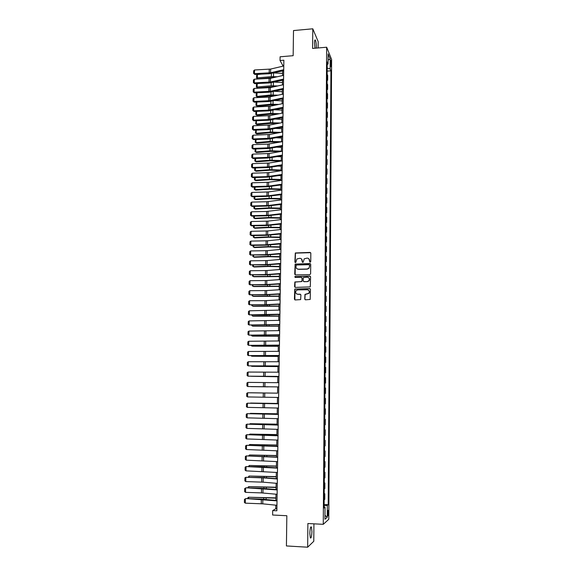 <?xml version="1.0" encoding="UTF-8"?>
<svg xmlns="http://www.w3.org/2000/svg" width="576" height="576" viewBox="0 0 576 576"><rect width="100%" height="100%" fill="white"/><g stroke="black" fill="none" stroke-linecap="round" stroke-linejoin="round"><path stroke-width="0.86" d="M310.176 262.253L310.738 261.677L310.824 253.188L310.032 252.41L295.301 252.972L294.883 262.058L295.79 262.454L296.928 258.955L299.743 258.293C301.277 258.408 302.112 259.236 302.249 260.784L302.234 261.878L303.156 262.274L304.243 258.818L307.116 258.113C308.657 258.228 309.492 259.056 309.636 260.604L310.176 262.253M311.933 531.511L311.4 526.99C310.565 526.406 310.032 528.545 309.823 533.398L310.349 537.926C311.198 538.481 311.724 536.342 311.933 531.511M316.339 48.11L316.368 47.203C316.325 43.884 315.986 41.515 315.353 40.09C314.849 39.478 314.568 40.406 314.503 42.876L314.964 48.226M328.478 512.669L328.226 510.386C327.859 510.106 327.636 511.128 327.55 513.468L327.794 515.758C328.169 516.038 328.392 515.009 328.478 512.669M304.726 299.009L305.518 299.808L310.183 299.455L310.464 289.375L309.672 288.583L294.761 289.058L294.408 299.146L295.193 299.945L300.65 299.599L300.902 294.977L300.11 294.178L297.706 294.214C295.654 293.695 295.157 292.486 296.215 290.585L297.756 289.901L307.202 289.75C309.218 290.225 309.744 291.413 308.786 293.306L304.978 294.386L304.726 299.009L305.201 299.75M318.125 47.959L318.182 41.623L312.79 28.8L293.501 30.564L293.155 55.692L280.094 56.794L280.037 60.523L283.867 60.206L276.862 510.79L272.7 510.581L272.628 515.016L286.834 515.729L286.423 545.947L307.656 547.2L313.776 541.282L313.927 523.836M312.79 28.8L312.595 48.434L326.671 47.225L323.273 524.318L307.886 523.519L307.656 547.2M309.809 274.63L310.615 273.809L310.709 264.341L309.924 263.556L295.128 264.096L294.725 274.133L295.51 274.918L309.809 274.63M310.586 276.826L310.284 286.884L295.351 287.402L294.566 286.61L294.862 281.974L301.212 281.628L302.018 280.814L302.047 278.122L301.262 277.33L295.236 277.445L294.869 276.487L309.794 276.041L310.586 276.826M330.437 61.733L330.862 66.708L331.25 63.706L330.811 60.35L330.437 61.733M326.671 47.225L331.618 59.501L328.795 519.286L323.273 524.318M327.218 64.505L328.061 63.994L327.233 62.021L324.115 507.989L325.037 507.247L324.122 507.038M328.061 63.994L328.133 53.885L330.192 58.954L330.127 68.918L327.19 68.09M327.168 71.107L330.919 70.812L330.127 68.918M330.919 70.812L328.205 504.706L327.326 505.411L327.247 517.212L324.95 519.25L325.037 507.247M275.803 505.166L275.746 508.745L272.7 510.581M280.037 60.523L282.73 65.354L282.715 66.24M282.643 70.906L282.571 75.564M282.499 80.222L282.427 84.924M282.348 89.568L282.276 94.32M282.204 98.95L282.125 103.752M282.053 108.367L281.981 113.213M281.909 117.821L281.83 122.717M281.758 127.31L281.678 132.25M281.606 136.829L281.527 141.818M281.455 146.39L281.376 151.423M281.304 155.981L281.225 161.064M281.153 165.607L281.074 170.748M281.002 175.277L280.922 180.461M280.85 184.975L280.764 190.21M280.584 194.724L280.613 199.994M280.541 204.487L280.454 209.822M280.382 214.294L280.303 219.686M280.231 224.143L280.145 229.579M280.073 234.029L279.986 239.515M279.922 243.95L279.828 249.494M279.763 253.908L279.677 259.502M279.605 263.909L279.518 269.554M279.446 273.946L279.36 279.641M279.288 284.018L279.194 289.771M279.13 294.127L279.036 299.938M278.971 304.279L278.878 310.14M278.806 314.467L278.712 320.386M278.647 324.698L278.554 330.667M278.482 334.966L278.388 340.992M278.323 345.276L278.23 351.353M278.158 355.622L278.064 361.757M277.999 366.012L277.898 372.204M277.834 376.438L277.733 382.687M277.668 386.906L277.567 393.206M277.502 397.433L277.402 403.74M277.337 408.017L277.236 414.317M277.164 418.644L277.07 424.93M276.998 429.307L276.898 435.593M276.833 440.021L276.732 446.292M276.66 450.77L276.559 457.034M276.487 461.563L276.394 467.813M276.322 472.399L276.221 478.642M276.149 483.278L276.048 489.514M275.976 494.201L275.875 500.422M283.788 65.268L282.73 65.354M276.89 508.802L275.746 508.745M327.11 80.309L327.65 80.266L327.686 75.478L327.146 74.246M327.046 89.539L327.586 89.503L327.622 84.694L327.082 83.498M326.981 98.813L327.521 98.77L327.557 93.946L327.017 92.786M326.916 108.115L327.456 108.079L327.492 103.234L326.952 102.11M326.844 117.446L327.391 117.41L327.427 112.55L326.887 111.463M326.779 126.821L327.326 126.785L327.362 121.91L326.822 120.852M326.714 136.224L327.262 136.188L327.298 131.299L326.758 130.27M326.65 145.663L327.197 145.634L327.233 140.717L326.693 139.73M326.585 155.138L327.132 155.11L327.168 150.178L326.628 149.22M326.52 164.642L327.067 164.621L327.103 159.667L326.556 158.753M326.448 174.19L327.002 174.161L327.038 169.193L326.491 168.314M326.383 183.766L326.938 183.744L326.974 178.754L326.426 177.912M326.318 193.385L326.873 193.356L326.909 188.352L326.354 187.546M326.246 203.033L326.808 203.011L326.837 197.986L326.29 197.215M326.182 212.717L326.736 212.695L326.772 207.655L326.225 206.921M326.11 222.444L326.671 222.422L326.707 217.361L326.153 216.662M326.045 232.2L326.606 232.178L326.642 227.102L326.088 226.44M325.973 241.992L326.534 241.978L326.57 236.88L326.016 236.254M325.908 251.827L326.47 251.813L326.506 246.694L325.944 246.103M325.836 261.691L326.398 261.677L326.434 256.543L325.879 255.996M325.771 271.598L326.333 271.584L326.369 266.429L325.807 265.918M325.699 281.542L326.261 281.527L326.297 276.358L325.742 275.882M325.627 291.521L326.196 291.514L326.232 286.315L325.67 285.883M325.562 301.536L326.124 301.529L326.16 296.316L325.598 295.927M325.49 311.594L326.059 311.587L326.095 306.353L325.526 306M325.418 321.689L325.987 321.682L326.023 316.433L325.454 316.116M325.346 331.819L325.915 331.819L325.951 326.542L325.39 326.268M325.274 341.993L325.85 341.993L325.886 336.694L325.318 336.463M325.202 352.202L325.778 352.202L325.814 346.889L325.246 346.694M325.13 362.448L325.706 362.448L325.742 357.113L325.174 356.969M325.058 372.737L325.634 372.744L325.67 367.387L325.102 367.279M324.986 383.062L325.562 383.069L325.598 377.69L325.03 377.626M324.914 393.437L325.49 393.437L325.534 388.044L324.958 388.015M324.878 398.419L325.462 398.426L324.878 398.448M324.842 403.884L325.418 403.848L325.462 398.426M324.806 408.845L325.39 408.859L324.806 408.917M324.77 414.382L325.346 414.295L325.39 408.859M324.734 419.314L325.318 419.321L324.734 419.429M324.698 424.908L325.274 424.786L325.318 419.321M324.662 429.818L325.246 429.833L324.662 429.984M324.619 435.485L325.202 435.312L325.246 429.833M324.59 440.366L325.166 440.381L324.583 440.575M324.547 446.098L325.13 445.882L325.166 440.381M324.511 450.958L325.094 450.972L324.511 451.21M324.475 456.754L325.058 456.494L325.094 450.972M324.439 461.585L325.022 461.606L324.439 461.887M324.396 467.453L324.986 467.15L325.022 461.606M324.367 472.255L324.95 472.277L324.36 472.601M324.324 478.188L324.914 477.842L324.95 472.277M324.288 482.969L324.878 482.99L324.288 483.365M324.245 488.974L324.835 488.578L324.878 482.99M324.216 493.718L324.799 493.747L324.209 494.165M324.173 499.795L324.763 499.356L324.799 493.747M324.137 504.518L328.205 504.706M327.65 80.266L327.118 79.056M327.586 89.503L327.053 88.33M327.521 98.77L326.988 97.632M327.456 108.079L326.923 106.97M327.391 117.41L326.858 116.338M327.326 126.785L326.786 125.748M327.262 136.188L326.722 135.187M327.197 145.634L326.657 144.662M327.132 155.11L326.592 154.174M327.067 164.621L326.52 163.721M327.002 174.161L326.455 173.297M326.938 183.744L326.39 182.916M326.873 193.356L326.318 192.571M326.808 203.011L326.254 202.255M326.736 212.695L326.189 211.982M326.671 222.422L326.117 221.738M326.606 232.178L326.052 231.538M326.534 241.978L325.98 241.373M326.47 251.813L325.908 251.244M326.398 261.677L325.843 261.151M326.333 271.584L325.771 271.094M326.261 281.527L325.699 281.081M326.196 291.514L325.634 291.103M326.124 301.529L325.562 301.162M326.059 311.587L325.49 311.256M325.987 321.682L325.418 321.394M325.915 331.819L325.346 331.567M325.85 341.993L325.274 341.777M325.778 352.202L325.21 352.03M325.706 362.448L325.138 362.326M325.634 372.744L325.058 372.658M325.562 383.069L324.986 383.026M324.13 505.67L327.326 505.411M328.09 60.055L330.192 58.954M327.247 517.212L324.979 515.383M309.902 262.188L308.858 258.768M301.442 258.912L302.53 262.368M310.644 252.684L295.474 253.116L295.186 262.548M310.514 263.808L295.308 264.226L295.15 274.838M309.586 265.248L309.038 264.701L296.503 264.989L295.927 266.717C296.064 268.265 296.892 269.093 298.426 269.215L307.001 269.028L308.794 268.258L309.578 266.407L309.463 264.895M297.007 268.805L298.426 269.215M309.751 265.378L308.952 268.387L307.166 269.158L298.598 269.345M301.802 277.538L302.22 278.237L301.954 281.491L295.042 282.089L295.02 287.338M310.356 276.264L295.43 276.444L295.02 277.409M307.246 281.52L308.815 280.807C309.852 278.906 309.348 277.711 307.296 277.214L303.401 277.524L303.134 280.793L303.919 281.585L307.411 281.635L308.974 280.93C309.845 279.713 309.737 278.633 308.642 277.675M303.552 281.498L303.919 281.585M307.411 281.635L304.085 281.7M308.455 290.146C309.614 291.06 309.78 292.147 308.945 293.407L305.143 294.487L304.891 299.11M296.719 293.976L297.706 294.214M300.607 294.343L297.878 294.314M310.198 288.77L294.934 289.166L294.898 299.894M257.386 74.549L257.306 78.185L257.933 78.919L256.572 77.962L256.622 75.427L257.386 74.549L261.151 74.131M273.802 72.943L282.607 73.375M256.572 77.962L271.325 76.644L277.265 76.766M274.471 77.4L257.933 78.919M283.716 69.718L270.576 72.756L254.455 73.663L254.83 74.441L269.532 73.728L283.702 70.661M283.774 65.988L270.641 69.062L254.534 69.977L254.455 73.663L253.591 73.39L253.649 70.819L254.534 69.977M254.83 74.441L253.591 73.39M257.198 83.642L257.119 87.293L257.746 88.006L256.378 87.055L256.435 84.506L257.198 83.642L259.121 83.434M274.061 82.102L282.463 82.512M256.378 87.055L271.159 85.802L277.754 85.954M274.954 86.566L257.746 88.006M274.342 91.303L282.319 91.678M256.19 96.185L257.558 97.121L256.19 96.185L256.241 93.629L257.004 92.772L256.932 96.43L270.994 94.982L278.287 95.17M275.479 95.767L271.591 95.688L257.558 97.121M274.658 100.526L282.175 100.879M256.817 102.046L256.738 105.595L270.828 104.206L278.878 104.422M255.996 105.343L257.371 106.272L255.996 105.343L256.054 102.773L256.702 102.053M276.062 104.998L271.433 104.89L257.371 106.272M283.572 79.07L270.41 82.015L254.261 82.886L254.635 83.65L269.359 82.958L283.558 79.985M283.63 75.326L270.475 78.307L254.34 79.193L254.261 82.886L253.397 82.606L253.447 80.028L254.34 79.193M254.635 83.65L253.397 82.606M283.428 88.452L270.238 91.31L254.059 92.153L254.441 92.887L269.186 92.225L283.414 89.338M283.486 84.694L270.302 87.588L254.138 88.445L254.059 92.153L253.195 91.858L253.253 89.266L254.138 88.445M254.441 92.887L253.195 91.858M283.284 97.862L270.072 100.634L253.865 101.448L254.239 102.161L269.021 101.52L283.27 98.726M283.342 94.097L268.747 97.07L253.944 97.726L253.865 101.448L252.994 101.146L253.051 98.539L253.944 97.726M254.239 102.161L252.994 101.146M275.004 109.793L282.024 110.11M256.622 111.362L256.55 114.804L270.662 113.458L279.511 113.702M255.809 114.538L257.184 115.459L255.809 114.538L255.859 111.96L256.399 111.37M276.696 114.264L271.267 114.12L257.184 115.459M283.133 107.316L268.502 110.16L253.663 110.772L254.045 111.463L268.848 110.858L283.118 108.151M283.19 103.529L269.971 106.25L253.742 107.035L253.663 110.772L252.799 110.462L252.85 107.849L253.742 107.035M254.045 111.463L252.799 110.462M275.393 119.088L281.88 119.376M256.428 120.708L256.356 124.034L270.497 122.738L280.217 123.019M255.614 123.761L256.997 124.675L255.614 123.761L256.09 120.722M277.387 123.559L271.102 123.386L256.997 124.675M282.989 116.798L268.33 119.549L253.469 120.139L253.843 120.809L268.675 120.226L282.974 117.612M283.046 113.004L269.798 115.632L253.548 116.388L253.469 120.139L252.598 119.815L252.655 117.194L253.548 116.388M253.843 120.809L252.598 119.815M275.818 128.419L281.736 128.678M256.234 130.082L256.169 133.308L270.331 132.062L280.987 132.379M255.42 133.02L256.802 133.92L255.42 133.02L255.773 130.104M278.15 132.898L270.936 132.682L256.802 133.92M282.838 126.324L269.561 128.822L253.267 129.535L253.649 130.183L268.502 129.622L282.823 127.109M282.895 122.508L269.626 125.042L253.346 125.77L253.267 129.535L252.396 129.204L252.454 126.569L253.346 125.77M253.649 130.183L252.396 129.204M276.293 137.786L281.585 138.01M256.039 139.5L255.974 142.61L270.158 141.415L281.527 141.754M255.226 142.308L256.615 143.208L255.226 142.308L255.456 139.522M278.993 142.265L270.77 142.013L256.615 143.208M282.694 135.878L269.388 138.283L253.066 138.967L253.447 139.594L268.33 139.061L282.679 136.634M282.751 132.055L269.453 134.496L253.145 135.187L253.066 138.967L252.194 138.622L252.252 135.979L253.145 135.187M253.447 139.594L252.194 138.622M276.826 147.19L281.441 147.377M255.845 148.946L255.78 151.949L269.993 150.804L281.383 151.135M255.031 151.639L256.421 152.518L255.031 151.639L255.139 148.975M279.914 151.675L270.598 151.38L256.421 152.518M282.542 145.469L269.215 147.787L252.864 148.428L253.246 149.033L268.157 148.529L282.528 146.203M282.6 141.631L267.883 144.122L252.943 144.641L252.864 148.428L251.993 148.075L252.043 145.426L252.943 144.641M253.246 149.033L251.993 148.075M277.416 156.622L281.29 156.78M255.643 158.429L255.586 161.316L269.82 160.222L281.232 160.553M254.837 160.992L256.226 161.87L254.837 160.992L254.894 158.458M280.937 161.114L270.432 160.783L256.226 161.87M282.391 155.102L269.042 157.32L252.662 157.932L253.044 158.515L267.984 158.033L282.384 155.801M282.449 151.243L269.114 153.497L252.742 154.123L252.662 157.932L251.784 157.565L251.842 154.908L252.742 154.123M253.044 158.515L251.784 157.565M278.078 166.097L281.146 166.219M255.449 167.947L255.391 170.726L269.654 169.682L281.081 169.999M254.642 170.388L256.032 171.252L254.642 170.388L254.693 167.969M281.074 170.554L270.266 170.215L256.032 171.252M282.24 164.765L268.87 166.889L252.461 167.465L252.842 168.026L267.811 167.58L282.233 165.442M282.305 160.891L268.942 163.058L252.54 163.649L252.461 167.465L251.582 167.09L251.64 164.426L252.54 163.649M252.842 168.026L251.582 167.09M278.82 175.601L280.994 175.687M255.254 177.502L255.197 180.166L269.482 179.172L280.937 179.482M254.448 179.813L255.838 180.67L254.448 179.813L254.491 177.523M280.93 180.014L270.094 179.683L255.838 180.67M282.089 174.463L267.286 176.616L252.252 177.041L252.641 177.574L267.631 177.156L282.082 175.111M282.154 170.575L268.762 172.649L252.338 173.203L252.252 177.041L251.374 176.652L251.431 173.974L252.338 173.203M252.641 177.574L251.374 176.652M279.648 185.148L280.843 185.191M255.053 187.092L255.002 189.634L269.309 188.698L280.786 189M254.246 189.274L255.643 190.123L254.246 189.274L254.297 187.114M280.778 189.511L269.928 189.187L255.643 190.123M281.938 184.198L268.517 186.134L252.05 186.646L252.439 187.157L267.458 186.761L281.93 184.817M282.002 180.302L268.589 182.275L252.13 182.801L252.05 186.646L251.172 186.25L251.23 183.557L252.13 182.801M252.439 187.157L251.172 186.25M254.851 196.718L254.801 199.145L269.136 198.259L280.634 198.554M254.052 198.77L255.449 199.613L254.052 198.77L254.095 196.733M280.627 199.044L269.755 198.727L255.449 199.613M281.786 193.975L268.344 195.811L251.849 196.286L252.238 196.776L267.278 196.409L281.779 194.566M281.851 190.058L268.416 191.938L251.928 192.427L251.849 196.286L250.963 195.883L251.021 193.183L251.928 192.427M252.238 196.776L250.963 195.883M254.657 206.374L254.606 208.685L268.963 207.85L280.483 208.145M253.85 208.303L255.254 209.131L253.85 208.303L253.894 206.395M280.476 208.606L269.582 208.303L255.254 209.131M281.635 203.782L268.171 205.524L251.64 205.963L252.029 206.431L267.106 206.093L281.628 204.343M281.693 199.85L266.818 201.737L251.719 202.09L251.64 205.963L250.754 205.546L250.812 202.838L251.719 202.09M252.029 206.431L250.754 205.546M254.455 216.072L254.405 218.268L268.79 217.483L280.332 217.771M253.656 217.872L255.06 218.686L253.656 217.872L253.692 216.086M280.325 218.21L269.417 217.908L255.06 218.686M281.484 213.631L267.991 215.273L251.431 215.683L251.827 216.122L266.926 215.813L281.47 214.164M281.542 209.686L266.645 211.464L251.518 211.788L251.431 215.683L250.546 215.251L250.603 212.53L251.518 211.788M251.827 216.122L250.546 215.251M254.254 225.799L254.21 227.88L268.618 227.153L280.181 227.434M253.454 227.47L254.858 228.276L253.454 227.47L253.49 225.814M280.174 227.844L269.244 227.556L254.858 228.276M281.326 223.517L267.811 225.058L251.222 225.432L251.618 225.85L266.746 225.569L281.318 224.021M281.39 219.557L267.883 221.141L251.309 221.522L251.222 225.432L250.337 224.993L250.394 222.257L251.309 221.522M251.618 225.85L250.337 224.993M254.052 235.57L254.009 237.528L268.445 236.851L280.03 237.125M253.253 237.11L254.664 237.902L253.253 237.11L253.282 235.584M280.022 237.514L269.071 237.233L254.664 237.902M281.174 233.438L267.638 234.878L251.014 235.217L251.41 235.613L266.566 235.361L281.167 233.914M281.232 229.464L267.71 230.947L251.1 231.3L251.014 235.217L250.128 234.763L250.186 232.027L251.1 231.3M251.41 235.613L250.128 234.763M253.843 245.376L253.807 247.212L268.272 246.593L279.871 246.859M253.08 245.383L253.051 246.78L254.462 247.565L268.898 246.946L279.864 247.226M281.016 243.396L266.026 244.814L250.805 245.038L251.201 245.412L266.386 245.189L281.009 243.842M281.081 239.407L267.53 240.79L250.891 241.106L250.805 245.038L249.919 244.577L249.977 241.826L250.891 241.106M251.201 245.412L249.919 244.577M253.642 255.218L253.606 256.932L268.092 256.363L279.72 256.63M252.871 255.226L252.85 256.486L254.261 257.263L268.718 256.702L279.713 256.968M280.865 253.39L267.278 254.635L250.596 254.902L266.206 255.053L280.858 253.807M280.922 249.386L267.35 250.668L250.682 250.949L250.596 254.902L249.71 254.426L249.768 251.669L250.682 250.949M250.992 255.247L249.71 254.426M253.44 265.097L253.404 266.688L267.919 266.177L279.562 266.429M252.67 265.104L252.641 266.227L254.066 266.998L268.546 266.486L279.562 266.746M280.706 263.426L267.098 264.564L250.387 264.802L266.026 264.96L280.699 263.815M280.771 259.409L267.17 260.59L250.474 260.834L250.387 264.802L249.494 264.312L249.552 261.54L250.474 260.834M250.783 265.126L249.494 264.312M253.231 275.011L253.202 276.48L279.41 276.271M252.461 275.018L252.439 276.012L253.865 276.768L279.403 276.566M280.548 273.499L266.918 274.536L250.178 274.73L265.846 274.896L280.548 273.859M280.613 269.467L266.99 270.547L250.258 270.756L250.178 274.73L249.286 274.234L249.343 271.454L250.258 270.756M250.574 275.033L249.286 274.234M253.022 284.962L253.001 286.308L279.252 286.15M252.252 284.969L252.238 285.826L253.663 286.574L279.252 286.416M280.397 283.615L266.738 284.544L249.962 284.702L265.658 284.875L280.39 283.939M280.454 279.562L266.81 280.541L250.049 280.714L249.962 284.702L249.07 284.198L249.127 281.405L250.049 280.714M250.366 284.983L249.07 284.198M252.821 294.955L252.792 296.172L279.101 296.064M252.043 294.955L252.029 295.675L253.462 296.417L279.094 296.309M280.238 293.767L266.551 294.595L249.754 294.718L265.478 294.89L280.231 294.062M280.296 289.699L266.63 290.57L249.833 290.707L249.754 294.718L248.854 294.192L248.911 291.391L249.833 290.707M250.15 294.962L248.854 294.192M252.612 304.978L252.59 306.079L278.942 306.014M251.834 304.985L251.827 305.568L253.253 306.295L278.935 306.238M280.08 303.955L264.924 304.718L249.538 304.762L265.291 304.942L280.073 304.222M280.138 299.873L265.003 300.679L249.624 300.737L249.538 304.762L248.638 304.229L248.695 301.414L249.624 300.737M252.403 315.043L252.382 316.015L278.784 316.008M251.626 315.043L253.051 316.21L278.784 316.202M279.922 314.186L249.322 314.849L265.104 315.029L279.914 314.417M279.979 310.09L249.408 310.81L249.322 314.849L248.422 314.302L248.486 311.479L249.408 310.81M252.194 325.152L252.173 325.994L278.626 326.03M251.417 325.152L252.85 326.16L278.626 326.203M279.756 324.454L249.106 324.972L279.756 324.655M279.821 320.342L249.192 320.918L249.106 324.972L248.206 324.418L248.263 321.581L249.192 320.918M251.986 335.29L251.971 336.01L278.467 336.096M251.201 335.29L252.641 336.146L278.467 336.24M279.598 334.757L248.89 335.138L279.598 334.937M279.662 330.631L248.976 331.063L248.89 335.138L247.99 334.57L248.047 331.718L248.976 331.063M251.77 345.47L251.762 346.061L278.309 346.198M250.992 345.47L252.432 346.176L278.309 346.32M279.439 345.11L248.674 345.334L279.432 345.247M279.504 340.963L248.76 341.251L248.674 345.334L247.766 344.758L247.831 341.899L248.76 341.251M251.561 355.694L251.554 356.148L278.15 356.342M250.942 355.687L252.23 356.242L278.143 356.429M279.274 355.493L248.458 355.579L279.274 355.608M279.338 351.338L248.544 351.475L248.458 355.579L247.55 354.982L247.608 352.116L248.544 351.475M251.352 365.954L277.985 366.523M250.913 365.947L252.022 366.343L277.985 366.588M279.115 365.926L248.234 365.854L279.115 366.005M279.18 361.75L248.321 361.742L248.234 365.854L247.327 365.249L247.392 362.376L248.321 361.742M251.136 376.25L277.826 376.74M250.884 376.25L277.826 376.776M278.95 376.394L248.018 376.178L278.95 376.438M279.014 372.204L248.105 372.046L248.018 376.178L247.111 375.559L247.169 372.665L248.105 372.046M268.063 386.856L250.92 386.647L268.063 386.806M278.784 386.906L247.795 386.532L278.784 386.921M278.856 382.694L247.882 382.385L247.795 386.532L246.888 385.906L246.946 383.004L247.882 382.385M277.567 393.163L250.79 392.782L277.567 393.17M278.626 397.454L247.572 396.936L247.666 392.767L246.722 393.379L246.665 396.288L247.572 396.936M265.874 393.026L247.666 392.767L265.874 393.026M277.409 403.459L250.582 403.049L277.409 403.488M278.46 408.046L247.349 407.369L247.442 403.193L246.499 403.79L246.442 406.714L247.349 407.369M278.525 403.805L247.442 403.193L278.525 403.769M277.243 413.791L250.366 413.359L277.243 413.849M249.97 413.647L250.358 413.654M278.294 418.68L247.126 417.852L247.219 413.654L246.276 414.245L246.211 417.182L247.126 417.852M278.359 414.425L247.219 413.654L278.359 414.353M277.078 424.159L250.15 423.698L277.078 424.246M249.559 424.123L250.15 423.698L250.142 424.13M278.129 429.358L246.902 428.371L246.996 424.159L246.053 424.742L245.988 427.687L246.902 428.371M278.194 425.081L246.996 424.159L278.194 424.98M276.912 434.57L249.941 434.088L276.912 434.686M249.142 434.635L249.941 434.088L249.926 434.657M277.963 440.078L246.679 438.934L246.773 434.7L245.83 435.283L245.765 438.235L246.679 438.934M278.028 435.78L246.773 434.7L278.028 435.643M276.754 445.025L249.725 444.506L276.746 445.162M248.911 445.198L249.725 444.506L249.71 445.219M277.79 450.835L246.456 449.532L246.542 445.291L245.599 445.86L245.534 448.826L246.456 449.532M277.862 446.53L246.542 445.291L277.862 446.35M276.588 455.515L249.502 454.975L276.581 455.681M248.688 455.803L249.502 454.975L249.487 455.825M277.625 461.635L246.226 460.174L246.319 455.911L245.369 456.473L245.304 459.454L246.226 460.174M277.69 457.315L246.319 455.911L277.697 457.106M276.422 466.042L249.286 465.473L276.415 466.243M248.472 466.445L249.286 465.473L249.264 466.466M277.459 472.486L246.002 470.858L246.089 466.582L245.146 467.136L245.081 470.124L246.002 470.858M277.524 468.144L246.089 466.582L262.325 466.848L277.531 467.899M276.25 476.618L249.07 476.021L276.25 476.842M248.249 477.13L249.07 476.021L249.048 477.158M277.286 483.372L263.153 482.177L245.772 481.586L245.866 477.295L244.915 477.835L244.85 480.838L245.772 481.586M277.358 479.009L263.232 477.864L245.866 477.295L262.13 477.562L277.358 478.735M276.084 487.231L248.846 486.605L276.084 487.483M248.026 487.858L248.04 487.116L248.846 486.605L248.825 487.886M277.121 494.302L261.468 492.898L245.542 492.358L245.635 488.045L244.685 488.578L246.06 487.793L261.929 488.318L277.193 489.614M246.06 487.793L277.186 489.924M245.542 492.358L244.62 491.594L244.685 488.578M275.918 497.887L248.63 497.232L275.911 498.168M247.795 498.629L247.817 497.736L248.63 497.232L248.602 498.658M276.948 505.282L262.764 503.842L245.311 503.165L245.405 498.838L244.454 499.363L245.837 498.557L261.734 499.118L277.02 500.537M245.837 498.557L277.013 500.882M245.311 503.165L244.382 502.394L244.454 499.363M330.43 63.778L331.25 63.706M330.552 65.376L331.236 65.318M271.382 73.498L271.325 76.644M273.571 73.001L273.506 76.586M270.576 72.756L270.641 69.062M269.186 72.943L269.258 69.25M271.217 82.735L271.159 85.802M273.406 82.253L273.348 85.738M271.044 92.009L270.994 94.982M273.24 91.541L273.182 94.925M270.878 101.318L270.828 104.206M273.082 100.858L273.024 104.148M270.41 82.015L270.475 78.307M269.021 82.195L269.086 78.487M270.238 91.31L270.302 87.588M268.848 91.483L268.92 87.761M270.072 100.634L270.137 96.898M268.675 100.8L268.747 97.07M270.713 110.657L270.662 113.458M272.916 110.218L272.858 113.407M269.899 109.994L269.971 106.25M268.502 110.16L268.574 106.409M270.547 120.031L270.497 122.738M272.75 119.606L272.7 122.695M269.726 119.39L269.798 115.632M268.33 119.549L268.402 115.79M270.374 129.442L270.331 132.062M272.585 129.024L272.534 132.012M269.561 128.822L269.626 125.042M268.157 128.974L268.229 125.194M270.209 138.881L270.158 141.415M272.419 138.485L272.369 141.372M269.388 138.283L269.453 134.496M267.984 138.427L268.056 134.64M270.036 148.363L269.993 150.804M272.254 147.982L272.203 150.761M269.215 147.787L269.287 143.978M267.811 147.924L267.883 144.122M269.863 157.874L269.82 160.222M272.088 157.507L272.038 160.186M269.042 157.32L269.114 153.497M267.638 157.45L267.703 153.634M269.69 167.422L269.654 169.682M271.922 167.069L271.872 169.646M268.87 166.889L268.942 163.058M267.458 167.011L267.53 163.181M269.518 177.005L269.482 179.172M271.75 176.674L271.706 179.136M268.697 176.494L268.762 172.649M267.286 176.616L267.35 172.771M269.345 186.624L269.309 188.698M271.584 186.307L271.541 188.669M268.517 186.134L268.589 182.275M267.106 186.25L267.178 182.39M269.172 196.279L269.136 198.259M271.411 195.977L271.375 198.23M268.344 195.811L268.416 191.938M266.926 195.919L266.998 192.046M268.999 205.97L268.963 207.85M271.238 205.682L271.202 207.828M268.171 205.524L268.236 201.629M266.753 205.625L266.818 201.737M268.826 215.698L268.79 217.483M271.073 215.424L271.037 217.462M267.991 215.273L268.063 211.363M266.573 215.366L266.645 211.464M268.654 225.461L268.618 227.153M270.9 225.202L270.864 227.131M267.811 225.058L267.883 221.141M266.393 225.144L266.465 221.227M268.474 235.26L268.445 236.851M270.727 235.022L270.698 236.837M267.638 234.878L267.71 230.947M266.213 234.958L266.285 231.034M268.301 245.095L268.272 246.593M270.554 244.872L270.526 246.578M267.458 244.735L267.53 240.79M266.026 244.814L266.098 240.869M268.121 254.966L268.092 256.363M270.382 254.765L270.353 256.356M267.278 254.635L267.35 250.668M265.846 254.7L265.918 250.74M267.941 264.881L267.919 266.177M270.209 264.694L270.18 266.17M267.098 264.564L267.17 260.59M265.666 264.629L265.738 260.654M267.761 274.824L267.739 276.026M270.036 274.658L270.007 276.019M266.918 274.536L266.99 270.547M265.478 274.594L265.55 270.605M267.581 284.81L267.566 285.912M269.856 284.659L269.834 285.912M266.738 284.544L266.81 280.541M265.298 284.594L265.37 280.591M267.401 294.833L267.386 295.834M269.683 294.696L269.662 295.834M266.551 294.595L266.63 290.57M265.111 294.638L265.183 290.614M267.221 304.898L267.206 305.791M269.503 304.776L269.489 305.798M266.371 304.675L266.443 300.636M264.924 304.718L265.003 300.679M267.041 314.993L267.026 315.785M269.33 314.892L269.309 315.792M266.191 314.798L266.263 310.745M264.744 314.834L264.816 310.781M266.861 325.13L266.846 325.822M269.15 325.051L269.136 325.829M266.004 324.965L266.076 320.89M264.557 324.986L264.629 320.918M266.674 335.311L266.666 335.894M268.97 335.246L268.956 335.909M265.817 335.16L265.896 331.078M264.37 335.182L264.442 331.099M266.494 345.528L266.486 346.003M268.79 345.478L268.783 346.018M265.637 345.406L265.709 341.302M264.175 345.413L264.254 341.316M266.306 355.781L266.306 356.148M268.61 355.752L268.603 356.17M265.45 355.68L265.522 351.569M263.988 355.687L264.067 351.569M265.262 365.998L265.334 361.865M263.801 365.998L263.873 361.865M265.075 376.358L265.147 372.211M263.606 376.351L263.686 372.204M264.881 386.755L264.96 382.594M263.419 386.741L263.491 382.579M264.694 397.195L264.773 393.012M263.225 397.174L263.304 392.99M264.506 407.671L264.578 403.481M263.03 407.642L263.11 403.452M264.312 418.19L264.391 413.978M262.843 418.154L262.915 413.942M267.408 424.145L267.408 424.548M264.125 428.753L264.197 424.526M262.649 428.71L262.721 424.483M264.895 434.549L264.888 435.017M267.228 434.599L267.221 435.125M263.93 439.358L264.01 435.11M262.454 439.301L262.526 435.06M264.708 445.039L264.694 445.615M267.041 445.082L267.034 445.745M263.736 450L263.815 445.738M262.253 449.935L262.332 445.68M264.514 455.566L264.506 456.257M266.861 455.616L266.846 456.408M263.542 460.685L263.621 456.408M262.058 460.613L262.138 456.336M264.326 466.128L264.312 466.942M266.674 466.186L266.659 467.107M263.347 471.413L263.426 467.114M261.864 471.334L261.943 467.042M264.139 476.741L264.118 477.662M266.486 476.798L266.472 477.857M263.153 482.177L263.232 477.864M261.662 482.098L261.742 477.785M263.945 487.39L263.93 488.434M266.299 487.454L266.278 488.642M262.958 492.991L263.038 488.664M261.468 492.898L261.547 488.57M263.75 498.082L263.736 499.241M266.112 498.146L266.09 499.471M262.764 503.842L262.843 499.5M261.266 503.748L261.346 499.399M310.802 526.954L311.4 526.99M314.827 40.14L315.353 40.09"/></g></svg>
